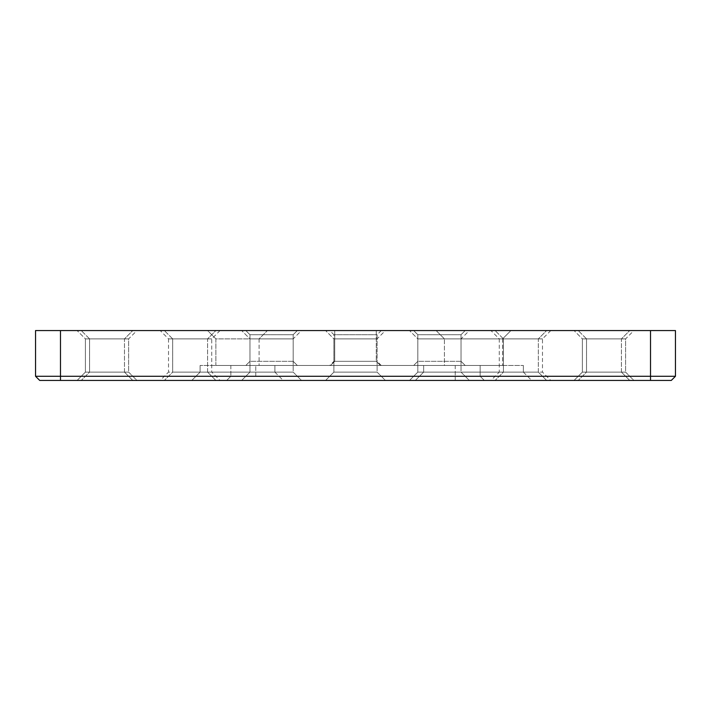 <?xml version="1.0" encoding="UTF-8"?>
<svg xmlns="http://www.w3.org/2000/svg" width="711" height="711" viewBox="0 0 711 711"><rect width="100%" height="100%" fill="white"/><g stroke="black" fill="none" stroke-linecap="round" stroke-linejoin="round"><path stroke-width="0.53" stroke-dasharray="3.56 2.67" d="M293.172 361.321L297.331 365.472L245.802 365.472L297.331 365.472L245.802 365.472L297.331 365.472L293.172 361.321L249.961 361.321L245.802 365.472L249.961 361.321L293.172 361.321L249.961 361.321L293.172 361.321L293.172 334.721L297.331 330.571L245.802 330.571L297.331 330.571L245.802 330.571L297.331 330.571L293.172 334.721L249.961 334.721L245.802 330.571L249.961 334.721L249.961 361.321L249.961 334.721L293.172 334.721L249.961 334.721L293.172 334.721L293.172 361.321M329.735 330.571L381.265 330.571L329.735 330.571L333.894 334.721L377.106 334.721L333.894 334.721L333.894 361.321L377.106 361.321L381.265 365.472L329.735 365.472L381.265 365.472M381.265 330.571L377.106 334.721L377.106 361.321L333.894 361.321L329.735 365.472M461.039 361.321L465.198 365.472L413.669 365.472L465.198 365.472L413.669 365.472L465.198 365.472L461.039 361.321L417.828 361.321L413.669 365.472L417.828 361.321L461.039 361.321L417.828 361.321L461.039 361.321L461.039 334.721L465.198 330.571L413.669 330.571L465.198 330.571L413.669 330.571L465.198 330.571L461.039 334.721L417.828 334.721L413.669 330.571L417.828 334.721L417.828 361.321L417.828 334.721L461.039 334.721L417.828 334.721L461.039 334.721L461.039 361.321M523.367 372.12L531.677 380.429L415.331 380.429L531.677 380.429L415.331 380.429L531.677 380.429L523.367 372.12L423.649 372.12L415.331 380.429L423.649 372.12L523.367 372.12L423.649 372.12L523.367 372.12L523.367 365.472L523.367 372.12M274.89 372.12L283.2 380.429L191.783 380.429L283.2 380.429L191.783 380.429L283.2 380.429L274.89 372.12L200.093 372.12L191.783 380.429L200.093 372.12L274.89 372.12L200.093 372.12L274.89 372.12L274.89 365.472L274.89 372.12M207.576 372.12L215.886 380.429L164.365 380.429L215.886 380.429L164.365 380.429L215.886 380.429L207.576 372.12L172.675 372.12L164.365 380.429L172.675 372.12L207.576 372.12L172.675 372.12L207.576 372.12L207.576 338.88L215.886 330.571L164.365 330.571L215.886 330.571L164.365 330.571L215.886 330.571L207.576 338.88L172.675 338.88L164.365 330.571L172.675 338.88L172.675 372.12L172.675 338.88L207.576 338.88L172.675 338.88L207.576 338.88L207.576 372.12M124.469 372.12L132.779 380.429L81.258 380.429L132.779 380.429L81.258 380.429L132.779 380.429L124.469 372.12L89.568 372.12L81.258 380.429L89.568 372.12L124.469 372.12L89.568 372.12L124.469 372.12L124.469 338.88L132.779 330.571L81.258 330.571L132.779 330.571L81.258 330.571L132.779 330.571L124.469 338.88L89.568 338.88L81.258 330.571L89.568 338.88L89.568 372.12L89.568 338.88L124.469 338.88L89.568 338.88L124.469 338.88L124.469 372.12M293.172 372.12L301.482 380.429L241.651 380.429L301.482 380.429L241.651 380.429L301.482 380.429L293.172 372.12L249.961 372.12L241.651 380.429L249.961 372.12L293.172 372.12L249.961 372.12L293.172 372.12L293.172 338.88L301.482 330.571L241.651 330.571L301.482 330.571L241.651 330.571L301.482 330.571L293.172 338.88L249.961 338.88L241.651 330.571L249.961 338.88L249.961 372.12L249.961 338.88L293.172 338.88L249.961 338.88L293.172 338.88L293.172 372.12M461.039 372.12L469.349 380.429L409.518 380.429L469.349 380.429L409.518 380.429L469.349 380.429L461.039 372.12L417.828 372.12L409.518 380.429L417.828 372.12L461.039 372.12L417.828 372.12L461.039 372.12L461.039 338.88L469.349 330.571L409.518 330.571L469.349 330.571L409.518 330.571L469.349 330.571L461.039 338.88L417.828 338.88L409.518 330.571L417.828 338.88L417.828 372.12L417.828 338.88L461.039 338.88L417.828 338.88L461.039 338.88L461.039 372.12M538.325 372.12L546.635 380.429L495.114 380.429L546.635 380.429L495.114 380.429L546.635 380.429L538.325 372.12L503.424 372.12L495.114 380.429L503.424 372.12L538.325 372.12L503.424 372.12L538.325 372.12L538.325 338.88L546.635 330.571L495.114 330.571L546.635 330.571L495.114 330.571L546.635 330.571L538.325 338.88L503.424 338.88L495.114 330.571L503.424 338.88L503.424 372.12L503.424 338.88L538.325 338.88L503.424 338.88L538.325 338.88L538.325 372.12M621.432 372.12L629.742 380.429L578.221 380.429L629.742 380.429L578.221 380.429L629.742 380.429L621.432 372.12L586.531 372.12L578.221 380.429L586.531 372.12L621.432 372.12L586.531 372.12L621.432 372.12L621.432 338.88L629.742 330.571L578.221 330.571L629.742 330.571L578.221 330.571L629.742 330.571L621.432 338.88L586.531 338.88L578.221 330.571L586.531 338.88L586.531 372.12L586.531 338.88L621.432 338.88L586.531 338.88L621.432 338.88L621.432 372.12M490.963 330.571L550.794 330.571L490.963 330.571L499.273 338.88L542.484 338.88L499.273 338.88L499.273 372.12L542.484 372.12L550.794 380.429L490.963 380.429L550.794 380.429M550.794 330.571L542.484 338.88L542.484 372.12L499.273 372.12L490.963 380.429M160.206 330.571L220.037 330.571L160.206 330.571L168.516 338.88L211.727 338.88L168.516 338.88L168.516 372.12L211.727 372.12L220.037 380.429L160.206 380.429L220.037 380.429M220.037 330.571L211.727 338.88L211.727 372.12L168.516 372.12L160.206 380.429M377.106 372.12L385.415 380.429L325.585 380.429L385.415 380.429L325.585 380.429L385.415 380.429L377.106 372.12L333.894 372.12L325.585 380.429L333.894 372.12L377.106 372.12L333.894 372.12L377.106 372.12L377.106 338.88L385.415 330.571L325.585 330.571L385.415 330.571L325.585 330.571L385.415 330.571L377.106 338.88L333.894 338.88L325.585 330.571L333.894 338.88L333.894 372.12L333.894 338.88L377.106 338.88L333.894 338.88L377.106 338.88L377.106 372.12M444.419 338.88L436.11 330.571L510.907 330.571L436.11 330.571L510.907 330.571L436.11 330.571L444.419 338.88L444.419 365.472L502.597 365.472L444.419 365.472L502.597 365.472L444.419 365.472L444.419 338.88L502.597 338.88L510.907 330.571L502.597 338.88L444.419 338.88M215.886 338.88L207.576 330.571L267.407 330.571L207.576 330.571L267.407 330.571L207.576 330.571L215.886 338.88L215.886 365.472L259.097 365.472L215.886 365.472L259.097 365.472L215.886 365.472L215.886 338.88L259.097 338.88L267.407 330.571L259.097 338.88L215.886 338.88M128.629 372.12L136.939 380.429L77.099 380.429L136.939 380.429L77.099 380.429L136.939 380.429L128.629 372.12L85.409 372.12L77.099 380.429L85.409 372.12L128.629 372.12L85.409 372.12L128.629 372.12L128.629 338.88L136.939 330.571L77.099 330.571L136.939 330.571L77.099 330.571L136.939 330.571L128.629 338.88L85.409 338.88L77.099 330.571L85.409 338.88L85.409 372.12L85.409 338.88L128.629 338.88L85.409 338.88L128.629 338.88L128.629 372.12M625.591 372.12L633.901 380.429L574.061 380.429L633.901 380.429L574.061 380.429L633.901 380.429L625.591 372.12L582.371 372.12L574.061 380.429L582.371 372.12L625.591 372.12L582.371 372.12L625.591 372.12L625.591 338.88L633.901 330.571L574.061 330.571L633.901 330.571L574.061 330.571L633.901 330.571L625.591 338.88L582.371 338.88L574.061 330.571L582.371 338.88L582.371 372.12L582.371 338.88L625.591 338.88L582.371 338.88L625.591 338.88L625.591 372.12M423.649 365.472L423.649 372.12L423.649 365.472L523.367 365.472L423.649 365.472M200.093 365.472L200.093 372.12L200.093 365.472L274.89 365.472L200.093 365.472M502.597 338.88L502.597 365.472L502.597 338.88M259.097 338.88L259.097 365.472L259.097 338.88M60.479 330.571L35.55 330.571L35.55 376.279L60.479 376.279L60.479 330.571L650.521 330.571L650.521 376.279L60.479 376.279L60.479 380.429L671.291 380.429L675.45 376.279L675.45 330.571L650.521 330.571M334.721 330.571L376.279 330.571L334.721 330.571L334.721 361.321L376.279 361.321L334.721 361.321L334.721 330.571M484.315 380.429L226.685 380.429L484.315 380.429L480.156 376.279L480.156 365.472L480.156 376.279L255.773 376.279L480.156 376.279L484.315 380.429M35.55 376.279L39.709 380.429L60.479 380.429M230.844 365.472L230.844 376.279L230.844 365.472L455.227 365.472L230.844 365.472M330.571 365.472L380.429 365.472L330.571 365.472L334.721 361.321L330.571 365.472M455.227 365.472L480.156 365.472L455.227 365.472L455.227 376.279L455.227 365.472M376.279 330.571L376.279 361.321L380.429 365.472L376.279 361.321L376.279 330.571M230.844 376.279L255.773 376.279L230.844 376.279L226.685 380.429L230.844 376.279M675.45 376.279L650.521 376.279L650.521 380.429M255.773 376.279L255.773 365.472L255.773 376.279M455.227 380.429L455.227 376.279L455.227 380.429"/><path stroke-width="1.07" d="M35.55 376.279L35.55 330.571L60.479 330.571L60.479 376.279L675.45 376.279L671.291 380.429L39.709 380.429L35.55 376.279L60.479 376.279L60.479 380.429M650.521 380.429L650.521 330.571L60.479 330.571M650.521 330.571L675.45 330.571L675.45 376.279"/></g></svg>
